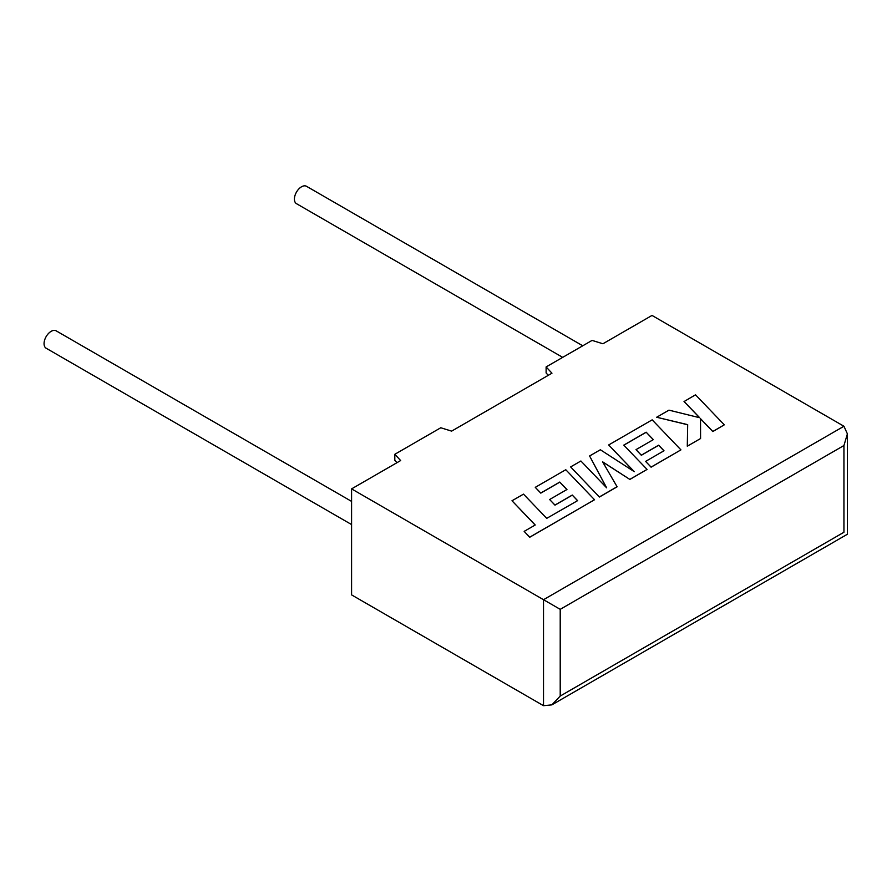 <?xml version="1.0" encoding="UTF-8"?>
<svg xmlns="http://www.w3.org/2000/svg" width="892" height="892" viewBox="0 0 892 892"><rect width="100%" height="100%" fill="white"/><g stroke="black" fill="none" stroke-linecap="round" stroke-linejoin="round"><path stroke-width="1.34" d="M351.582 501.393L56.174 330.843A10.035 5.787 120 0 0 51.156 331.333A10.035 5.787 120 0 0 44.6 340.175A10.035 5.787 120 0 0 46.139 348.214L351.582 524.563M562.696 357.369L296.49 203.677A10.035 5.787 -60 0 1 294.951 195.638A10.035 5.787 -60 0 1 301.507 186.796A10.035 5.787 -60 0 1 306.525 186.305L582.755 345.784M351.582 488.883L351.582 594.886L543.518 705.695L551.858 704.87L560.209 696.061L843.943 532.245C848.448 534.854 848.448 534.854 843.943 532.245L843.943 445.521L847.4 433.891L843.943 426.253L652.007 315.433L602.936 343.766L592.087 340.398L546.116 366.935L551.958 373.202L451.62 431.126L440.771 427.759L394.81 454.296L400.653 460.562L351.582 488.883L543.518 599.703L843.943 426.253M548.301 375.309L546.116 372.979L546.116 366.935M396.985 462.669L394.81 460.339L394.81 454.296M843.943 445.521L560.209 609.336L543.518 599.703L543.518 705.695M511.997 500.769L535.222 524.998L524.162 531.376L529.714 537.174L594.54 499.743L565.773 469.727L535.267 487.344L540.775 493.031L559.775 482.059L566.955 489.507L549.628 499.509L554.958 505.05L572.285 495.049L577.603 500.646L546.718 518.352L523.504 494.135L511.997 500.769L535.155 525.031M524.162 531.376L529.714 537.263L594.54 499.743M535.267 487.344L540.775 493.131L559.775 482.159L566.888 489.541M549.628 499.509L554.958 505.151L572.285 495.138L577.548 500.68M646.154 432.196L653.334 439.633L635.996 449.646L641.337 455.188L658.664 445.175L663.994 450.772L645.596 461.398L651.093 467.096L680.931 449.869L652.163 419.853L608.667 444.963L634.29 471.678L600.361 449.758L589.59 455.979L606.649 487.835L580.893 460.997L570.635 466.917L599.402 497.034L617.119 486.809L602.579 461.8L629.875 479.439L647.068 469.415L623.764 445.119L646.154 432.196L653.267 439.667M599.402 496.933L617.119 486.709M602.669 461.945L629.875 479.439M629.875 479.35L647.068 469.415M623.831 445.175L646.154 432.285M635.996 449.646L641.337 455.277L658.664 445.275L663.927 450.806M645.596 461.398L651.093 467.185L680.931 449.869M608.667 444.963L634.045 471.522M589.59 455.979L606.527 487.723M570.635 466.917L599.402 497.034M684.041 401.445L699.685 417.735L668.955 410.153L656.668 417.244L687.687 424.659L687.286 446.201L700.577 438.529L700.521 418.671L712.808 431.472L724.304 424.826L695.526 394.81L684.041 401.545L699.562 417.701M724.304 424.826L712.808 431.561L700.521 418.772M656.668 417.244L687.687 424.759M687.286 446.201L700.577 438.529M560.209 609.336L560.209 696.061M847.4 433.891L847.4 534.241L551.858 704.87"/></g></svg>

